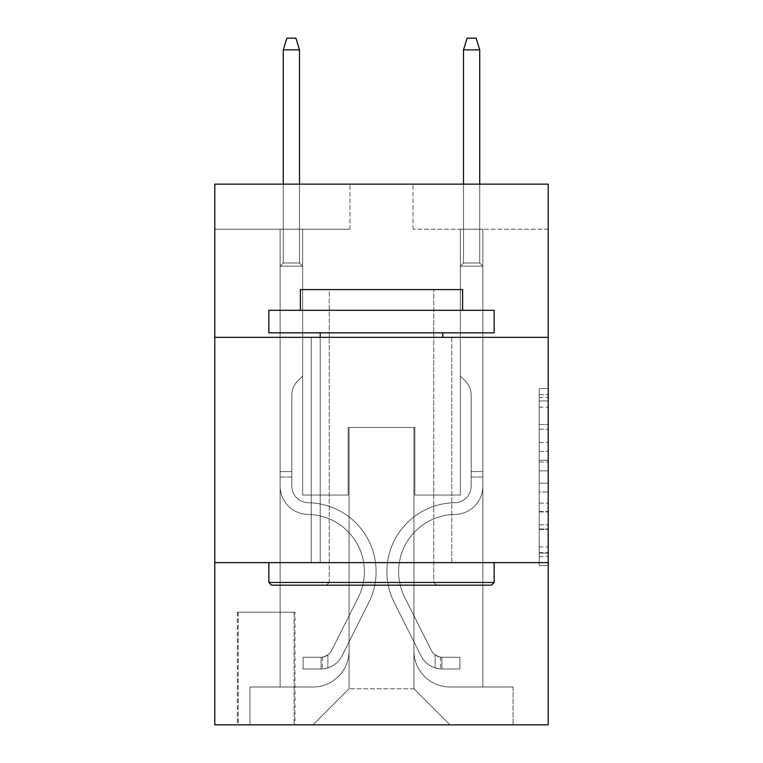 <?xml version="1.0" encoding="UTF-8"?>
<svg xmlns="http://www.w3.org/2000/svg" width="763" height="763" viewBox="0 0 763 763"><rect width="100%" height="100%" fill="white"/><g stroke="black" fill="none" stroke-linecap="round" stroke-linejoin="round"><path stroke-width="0.57" stroke-dasharray="3.81 2.86" d="M539.203 442.53L539.203 470.838L548.215 470.838L548.215 556.637L548.215 397.418L548.215 470.838L539.203 470.838L539.203 394.757L539.203 565.478L539.203 388.567L539.203 553.099L548.215 553.099L539.203 553.099L548.215 553.099L539.203 553.099L539.203 524.791L539.203 565.478L548.215 565.478L548.215 388.567L548.215 552.66L548.215 483.217L539.203 483.217L548.215 483.217L548.215 524.791L548.215 400.956L539.203 400.956L548.215 400.956L548.215 565.478L548.215 397.418L548.215 565.478L539.203 565.478L539.203 388.567L548.215 388.567L548.215 397.418L548.215 388.567L548.215 397.418L548.215 388.567L548.215 394.757L548.215 388.567L539.203 388.567L539.203 400.956L548.215 400.956L539.203 400.956L539.203 442.53L548.215 442.53M451.791 337.341L451.791 562.636L311.209 562.636L451.791 562.636L311.209 562.636L451.791 562.636L451.791 337.341L311.209 337.341L311.209 562.636L311.209 337.341L451.791 337.341M294.985 612.203L237.312 612.203L294.985 612.203L294.985 724.85L237.312 724.85L294.985 724.85M237.312 612.203L237.312 724.85M548.215 460.223L548.215 451.372L548.215 460.223L539.203 460.223L539.203 424.619L539.203 529.436L539.203 503.122L548.215 503.122L539.203 503.122L539.203 565.478L548.215 565.478L539.203 565.478L548.215 565.478L539.203 565.478L539.203 388.567L548.215 388.567L539.203 388.567L548.215 388.567L539.203 388.567L539.203 460.223L548.215 460.223M548.215 562.636L548.215 724.85L214.784 724.85L214.784 562.636L548.215 562.636L548.215 184.141L413.041 184.141L548.215 184.141L548.215 229.196L548.215 184.141L214.784 184.141L349.959 184.141L214.784 184.141L214.784 229.196L349.959 229.196L214.784 229.196L214.784 184.141L214.784 337.341L548.215 337.341L214.784 337.341L214.784 562.636L548.215 562.636L214.784 562.636M280.116 229.196L280.116 686.996L313.011 686.996A36.052 36.052 0 0 0 349.053 650.953L349.053 427.461L349.053 688.798L349.053 427.461L349.053 688.798L349.053 427.461L413.947 427.461L413.947 650.953A36.052 36.052 0 0 0 449.989 686.996L482.884 686.996L482.884 229.196L482.884 686.996L482.884 229.196L482.884 686.996L482.884 229.196L482.884 686.996L482.884 229.196L482.884 686.996L482.884 229.196L482.884 686.996L482.884 229.196L482.884 686.996L513.07 686.996L449.989 686.996L482.884 686.996L449.989 686.996L482.884 686.996L449.989 686.996L482.884 686.996L449.989 686.996L482.884 686.996L449.989 686.996L482.884 686.996L482.884 229.196L460.356 229.196L482.884 229.196L460.356 229.196L482.884 229.196L460.356 229.196L482.884 229.196L460.356 229.196L482.884 229.196L460.356 229.196L482.884 229.196L460.356 229.196L482.884 229.196L460.356 229.196L482.884 229.196L482.884 686.996L449.989 686.996A36.052 36.052 0 0 1 413.947 650.953A36.052 36.052 0 0 0 449.989 686.996A36.052 36.052 0 0 1 413.947 650.953A36.052 36.052 0 0 0 449.989 686.996A36.052 36.052 0 0 1 413.947 650.953A36.052 36.052 0 0 0 449.989 686.996A36.052 36.052 0 0 1 413.947 650.953A36.052 36.052 0 0 0 449.989 686.996A36.052 36.052 0 0 1 413.947 650.953A36.052 36.052 0 0 0 449.989 686.996A36.052 36.052 0 0 1 413.947 650.953L413.947 427.461L413.947 688.798L349.053 688.798L413.947 688.798L449.989 724.85L513.07 724.85L313.011 724.85L449.989 724.85L413.947 688.798L449.989 724.85L413.947 688.798L413.947 427.461L413.947 688.798L413.947 427.461L348.157 427.461L348.157 495.053L302.644 495.053L302.644 229.196L280.116 229.196L280.116 686.996L313.011 686.996A36.052 36.052 0 0 0 349.053 650.953L349.053 427.461L348.157 427.461L348.157 495.053L302.644 495.053L302.644 229.196L280.116 229.196L280.116 686.996L313.011 686.996L249.93 686.996L313.011 686.996L280.116 686.996L280.116 229.196L280.116 686.996L280.116 229.196L280.116 686.996L280.116 229.196L280.116 686.996L280.116 229.196L280.116 686.996L280.116 229.196L302.644 229.196L280.116 229.196L302.644 229.196L280.116 229.196L302.644 229.196L280.116 229.196L302.644 229.196L280.116 229.196L302.644 229.196L280.116 229.196L302.644 229.196L280.116 229.196L280.116 686.996L280.116 229.196M349.053 650.953L349.053 427.461L348.157 427.461L348.157 495.053L302.644 495.053L302.644 229.196L302.644 495.053L302.644 229.196L302.644 495.053L302.644 229.196L302.644 495.053L302.644 229.196L302.644 495.053L302.644 229.196L302.644 495.053L302.644 229.196L302.644 495.053L348.157 495.053L302.644 495.053L348.157 495.053L302.644 495.053L348.157 495.053L302.644 495.053L348.157 495.053L302.644 495.053L348.157 495.053L302.644 495.053L348.157 495.053L348.157 427.461L348.157 495.053L348.157 427.461L348.157 495.053L348.157 427.461L348.157 495.053L348.157 427.461L348.157 495.053L348.157 427.461L348.157 495.053L348.157 427.461L349.053 427.461L348.157 427.461L349.053 427.461L348.157 427.461L349.053 427.461L348.157 427.461L349.053 427.461L348.157 427.461L349.053 427.461L348.157 427.461L349.053 427.461L349.053 650.953A36.052 36.052 0 0 1 313.011 686.996A36.052 36.052 0 0 0 349.053 650.953A36.052 36.052 0 0 1 313.011 686.996A36.052 36.052 0 0 0 349.053 650.953A36.052 36.052 0 0 1 313.011 686.996A36.052 36.052 0 0 0 349.053 650.953A36.052 36.052 0 0 1 313.011 686.996A36.052 36.052 0 0 0 349.053 650.953A36.052 36.052 0 0 1 313.011 686.996A36.052 36.052 0 0 0 349.053 650.953M548.215 229.196L413.041 229.196L548.215 229.196M238.209 724.85L294.089 724.85L238.209 724.85L238.209 612.203L294.089 612.203L294.089 724.85L294.089 612.203L238.209 612.203L238.209 724.85M249.93 724.85L313.011 724.85L349.053 688.798L313.011 724.85L349.053 688.798L313.011 724.85L249.93 724.85L249.93 686.996L249.93 724.85M414.843 427.461L413.947 427.461L414.843 427.461L413.947 427.461L414.843 427.461L413.947 427.461L414.843 427.461L413.947 427.461L414.843 427.461L413.947 427.461L414.843 427.461L413.947 427.461L414.843 427.461L413.947 427.461L414.843 427.461L414.843 495.053L414.843 427.461M413.041 229.196L413.041 184.141L413.041 229.196M349.959 229.196L349.959 184.141L349.959 229.196M513.07 686.996L513.07 724.85L513.07 686.996M460.356 229.196L460.356 495.053L414.843 495.053L460.356 495.053L414.843 495.053L460.356 495.053L414.843 495.053L460.356 495.053L414.843 495.053L460.356 495.053L414.843 495.053L460.356 495.053L414.843 495.053L460.356 495.053L414.843 495.053L460.356 495.053L460.356 229.196M548.215 337.341L214.784 337.341M539.203 470.838L548.215 470.838L539.203 470.838M539.203 394.757L539.203 388.567L539.203 394.757L548.215 394.757L539.203 394.757M539.203 528.997L539.203 492.059L539.203 528.997L548.215 528.997L539.203 528.997M539.203 492.059L539.203 483.217L548.215 483.217L539.203 483.217L539.203 492.059L548.215 492.059L539.203 492.059M539.203 424.619L539.203 400.956L539.203 424.619L548.215 424.619L539.203 424.619M539.203 388.567L548.215 388.567L539.203 388.567L539.203 397.418L539.203 388.567L548.215 388.567M539.203 565.478L548.215 565.478L539.203 565.478L539.203 556.637L539.203 565.478M291.828 471.62L291.828 477.028L280.116 477.028L280.116 471.62L280.116 486.06L280.116 266.153L302.644 266.153L280.116 266.153L283.273 262.997L299.497 262.997L283.273 262.997L280.116 266.153L302.644 266.153L302.644 376.092L297.57 381.176A19.58 19.58 -7.1 0 0 291.828 395.015A19.58 19.58 172.9 0 1 297.57 381.176L302.644 376.092L302.644 266.153L280.116 266.153L283.273 262.997L299.497 262.997L302.644 266.153L280.116 266.153L302.644 266.153L299.497 262.997L283.273 262.997L280.116 266.153L283.273 262.997L299.497 262.997L302.644 266.153L280.116 266.153L302.644 266.153L302.644 376.092L297.57 381.176A19.58 19.58 -34.2 0 0 291.828 395.015A19.58 19.58 145.8 0 1 297.57 381.176L302.644 376.092L302.644 266.153L280.116 266.153L283.273 262.997L280.116 266.153L302.644 266.153L280.116 266.153L283.273 262.997L299.497 262.997L283.273 262.997L280.116 266.153L302.644 266.153L299.497 262.997L302.644 266.153L280.116 266.153L283.273 262.997L299.497 262.997L283.273 262.997L280.116 266.153L302.644 266.153L302.644 376.092L297.57 381.176A19.58 19.58 -34.2 0 0 291.828 395.015A19.58 19.58 145.8 0 1 297.57 381.176L302.644 376.092L302.644 266.153L280.116 266.153L283.273 262.997L299.497 262.997L302.644 266.153L280.116 266.153L280.116 486.06A28.384 28.384 -7.1 0 0 308.052 514.443A28.384 28.384 172.9 0 1 280.116 486.06L280.116 266.153L280.116 486.06A28.384 28.384 -34.2 0 0 308.052 514.443A28.384 28.384 172.9 0 1 280.116 486.06L280.116 266.153L280.116 486.06A28.384 28.384 -34.2 0 0 308.052 514.443A28.384 28.384 172.9 0 1 280.116 486.06L280.116 266.153L302.644 266.153L299.497 262.997L283.273 262.997L280.116 266.153L302.644 266.153L302.644 376.092L297.57 381.176A19.58 19.58 -34.2 0 0 291.828 395.015A19.58 19.58 145.8 0 1 297.57 381.176L302.644 376.092L302.644 266.153L280.116 266.153L280.116 486.06A28.384 28.384 -34.2 0 0 308.052 514.443A57.225 57.225 172.9 0 1 358.286 597.362A57.225 57.225 -7.1 0 0 308.052 514.443A28.384 28.384 145.8 0 1 280.116 486.06L280.116 266.153L302.644 266.153L299.497 262.997L302.644 266.153L302.644 376.092L297.57 381.176A19.58 19.58 -34.2 0 0 291.828 395.015A19.58 19.58 145.8 0 1 297.57 381.176L302.644 376.092L302.644 266.153L280.116 266.153L280.116 486.06A28.384 28.384 -34.2 0 0 308.052 514.443A28.384 28.384 145.8 0 1 280.116 486.06L280.116 266.153L302.644 266.153L299.497 262.997L283.273 262.997L299.497 262.997L302.644 266.153L280.116 266.153L302.644 266.153L302.644 376.092L297.57 381.176A19.58 19.58 -34.2 0 0 291.828 395.015A19.58 19.58 145.8 0 1 297.57 381.176L302.644 376.092L302.644 266.153L280.116 266.153L280.116 486.06A28.384 28.384 -34.2 0 0 308.052 514.443A28.384 28.384 145.8 0 1 280.116 486.06L280.116 266.153L302.644 266.153L299.497 262.997L283.273 262.997L280.116 266.153L302.644 266.153L302.644 376.092L297.57 381.176A19.58 19.58 -34.2 0 0 291.828 395.015A19.58 19.58 145.8 0 1 297.57 381.176L302.644 376.092L302.644 266.153L280.116 266.153L280.116 486.06L280.116 477.028L291.828 477.028L291.828 471.62L280.116 471.62L291.828 471.62L291.828 486.06L291.828 395.015L291.828 486.06A16.672 16.672 -7.1 0 0 308.242 502.731A16.672 16.672 172.9 0 1 291.828 486.06L291.828 395.015L291.828 486.06L291.828 471.62L280.116 471.62L291.828 471.62L291.828 486.06A16.672 16.672 -34.2 0 0 308.242 502.731A16.672 16.672 172.9 0 1 291.828 486.06L291.828 395.015L291.828 486.06A16.672 16.672 -34.2 0 0 308.242 502.731A16.672 16.672 172.9 0 1 291.828 486.06L291.828 395.015L291.828 486.06L291.828 471.62L280.116 471.62L291.828 471.62L291.828 486.06A16.672 16.672 -34.2 0 0 308.242 502.731A68.937 68.937 172.9 0 1 368.748 602.627A68.937 68.937 -7.1 0 0 308.242 502.731A16.672 16.672 145.8 0 1 291.828 486.06L291.828 395.015L291.828 486.06A16.672 16.672 -34.2 0 0 308.242 502.731A16.672 16.672 145.8 0 1 291.828 486.06L291.828 395.015L291.828 486.06L291.828 471.62L280.116 471.62M321.118 668.97A23.882 23.882 -7.1 0 0 342.005 655.818L368.748 602.627A68.937 68.937 -7.1 0 0 308.242 502.731A16.672 16.672 145.8 0 1 291.828 486.06A16.672 16.672 -34.2 0 0 308.242 502.731A68.937 68.937 145.8 0 1 368.748 602.627A68.937 68.937 -7.1 0 0 308.242 502.731A16.672 16.672 145.8 0 1 291.828 486.06L291.828 395.015L291.828 486.06A16.672 16.672 -34.2 0 0 308.242 502.731A16.672 16.672 145.8 0 1 291.828 486.06A16.672 16.672 145.8 0 0 308.242 502.731A68.937 68.937 145.8 0 1 368.748 602.627L342.005 655.818L368.748 602.627A68.937 68.937 -34.2 0 0 308.242 502.731A16.672 16.672 145.8 0 1 291.828 486.06A16.672 16.672 145.8 0 0 308.242 502.731A16.672 16.672 145.8 0 1 291.828 486.06A16.672 16.672 145.8 0 0 308.242 502.731A68.937 68.937 145.8 0 1 368.748 602.627A68.937 68.937 -34.2 0 0 308.242 502.731A16.672 16.672 145.8 0 1 291.828 486.06A16.672 16.672 145.8 0 0 308.242 502.731A68.937 68.937 145.8 0 1 368.748 602.627A68.937 68.937 -34.2 0 0 308.242 502.731A16.672 16.672 145.8 0 1 291.828 486.06A16.672 16.672 145.8 0 0 308.242 502.731A16.672 16.672 145.8 0 1 291.828 486.06A16.672 16.672 145.8 0 0 308.242 502.731A68.937 68.937 145.8 0 1 368.748 602.627L342.005 655.818L368.748 602.627A68.937 68.937 -34.2 0 0 308.242 502.731A16.672 16.672 145.8 0 1 291.828 486.06A16.672 16.672 145.8 0 0 308.242 502.731A68.937 68.937 145.8 0 1 368.748 602.627A68.937 68.937 -34.2 0 0 308.242 502.731A68.937 68.937 -34.2 0 1 368.748 602.627L342.005 655.818A23.882 23.882 172.9 0 1 327.88 667.863A23.882 23.882 -7.1 0 0 342.005 655.818L368.748 602.627A68.937 68.937 -34.2 0 0 308.242 502.731A68.937 68.937 -34.2 0 1 368.748 602.627A68.937 68.937 -34.2 0 0 308.242 502.731A68.937 68.937 -34.2 0 1 368.748 602.627L342.005 655.818L368.748 602.627A68.937 68.937 -34.2 0 0 308.242 502.731A68.937 68.937 -34.2 0 1 368.748 602.627L342.005 655.818L368.748 602.627A68.937 68.937 -34.2 0 0 308.242 502.731A68.937 68.937 -34.2 0 1 368.748 602.627A68.937 68.937 -34.2 0 0 308.242 502.731A68.937 68.937 -34.2 0 1 368.748 602.627L342.005 655.818A23.882 23.882 145.8 0 1 327.88 667.863C320.937 669.342 320.937 669.342 327.88 667.863C320.937 669.342 320.937 669.342 327.88 667.863A23.882 23.882 -34.2 0 0 342.005 655.818L368.748 602.627A68.937 68.937 -34.2 0 0 308.242 502.731A68.937 68.937 -34.2 0 1 368.748 602.627L342.005 655.818A23.882 23.882 145.8 0 1 327.88 667.863C320.937 669.342 320.937 669.342 327.88 667.863C320.937 669.342 320.937 669.342 327.88 667.863A23.882 23.882 -34.2 0 0 342.005 655.818L368.748 602.627L342.005 655.818A23.882 23.882 145.8 0 1 327.88 667.863C320.937 669.342 320.937 669.342 327.88 667.863C320.937 669.342 320.937 669.342 327.88 667.863A23.882 23.882 -34.2 0 0 342.005 655.818L368.748 602.627L342.005 655.818A23.882 23.882 145.8 0 1 327.88 667.863C320.937 669.342 320.937 669.342 327.88 667.863C320.937 669.342 320.937 669.342 327.88 667.863A23.882 23.882 -34.2 0 0 342.005 655.818L368.748 602.627L342.005 655.818A23.882 23.882 145.8 0 1 327.88 667.863C320.937 669.342 320.937 669.342 327.88 667.863C320.937 669.342 320.937 669.342 327.88 667.863A23.882 23.882 -34.2 0 0 342.005 655.818L368.748 602.627L342.005 655.818A23.882 23.882 145.8 0 1 327.88 667.863C320.937 669.342 320.937 669.342 327.88 667.863C320.937 669.342 320.937 669.342 327.88 667.863A23.882 23.882 -34.2 0 0 342.005 655.818A23.882 23.882 -7.1 0 1 321.118 668.97L321.118 657.258A12.17 12.17 -7.1 0 0 331.543 650.562L358.286 597.362A57.225 57.225 -7.1 0 0 308.052 514.443A57.225 57.225 145.8 0 1 358.286 597.362A57.225 57.225 -7.1 0 0 308.052 514.443A28.384 28.384 145.8 0 1 280.116 486.06A28.384 28.384 -34.2 0 0 308.052 514.443A28.384 28.384 145.8 0 1 280.116 486.06A28.384 28.384 145.8 0 0 308.052 514.443A57.225 57.225 145.8 0 1 358.286 597.362L331.543 650.562L358.286 597.362A57.225 57.225 -34.2 0 0 308.052 514.443A28.384 28.384 145.8 0 1 280.116 486.06A28.384 28.384 145.8 0 0 308.052 514.443A28.384 28.384 145.8 0 1 280.116 486.06A28.384 28.384 145.8 0 0 308.052 514.443A57.225 57.225 145.8 0 1 358.286 597.362A57.225 57.225 -34.2 0 0 308.052 514.443A28.384 28.384 145.8 0 1 280.116 486.06A28.384 28.384 145.8 0 0 308.052 514.443A57.225 57.225 145.8 0 1 358.286 597.362A57.225 57.225 -34.2 0 0 308.052 514.443A28.384 28.384 145.8 0 1 280.116 486.06A28.384 28.384 145.8 0 0 308.052 514.443A28.384 28.384 145.8 0 1 280.116 486.06A28.384 28.384 145.8 0 0 308.052 514.443A57.225 57.225 145.8 0 1 358.286 597.362L331.543 650.562L358.286 597.362A57.225 57.225 -34.2 0 0 308.052 514.443A28.384 28.384 145.8 0 1 280.116 486.06A28.384 28.384 145.8 0 0 308.052 514.443A57.225 57.225 145.8 0 1 358.286 597.362A57.225 57.225 -34.2 0 0 308.052 514.443A57.225 57.225 -34.2 0 1 358.286 597.362L331.543 650.562A12.17 12.17 172.9 0 1 327.88 654.892C321.051 658.03 321.051 658.03 327.88 654.892C321.051 658.03 321.051 658.03 327.88 654.892A12.17 12.17 -7.1 0 0 331.543 650.562L358.286 597.362A57.225 57.225 -34.2 0 0 308.052 514.443A57.225 57.225 -34.2 0 1 358.286 597.362A57.225 57.225 -34.2 0 0 308.052 514.443A57.225 57.225 -34.2 0 1 358.286 597.362L331.543 650.562L358.286 597.362A57.225 57.225 -34.2 0 0 308.052 514.443A57.225 57.225 -34.2 0 1 358.286 597.362L331.543 650.562L358.286 597.362A57.225 57.225 -34.2 0 0 308.052 514.443A57.225 57.225 -34.2 0 1 358.286 597.362A57.225 57.225 -34.2 0 0 308.052 514.443A57.225 57.225 -34.2 0 1 358.286 597.362L331.543 650.562A12.17 12.17 145.8 0 1 327.88 654.892C321.051 658.03 321.051 658.03 327.88 654.892C321.051 658.03 321.051 658.03 327.88 654.892A12.17 12.17 -34.2 0 0 331.543 650.562L358.286 597.362A57.225 57.225 -34.2 0 0 308.052 514.443A57.225 57.225 -34.2 0 1 358.286 597.362L331.543 650.562A12.17 12.17 145.8 0 1 327.88 654.892C321.051 658.03 321.051 658.03 327.88 654.892C321.051 658.03 321.051 658.03 327.88 654.892A12.17 12.17 -34.2 0 0 331.543 650.562L358.286 597.362L331.543 650.562A12.17 12.17 145.8 0 1 327.88 654.892C321.051 658.03 321.051 658.03 327.88 654.892C321.051 658.03 321.051 658.03 327.88 654.892A12.17 12.17 -34.2 0 0 331.543 650.562L358.286 597.362L331.543 650.562A12.17 12.17 145.8 0 1 327.88 654.892C321.051 658.03 321.051 658.03 327.88 654.892C321.051 658.03 321.051 658.03 327.88 654.892A12.17 12.17 -34.2 0 0 331.543 650.562L358.286 597.362L331.543 650.562A12.17 12.17 145.8 0 1 327.88 654.892C321.051 658.03 321.051 658.03 327.88 654.892C321.051 658.03 321.051 658.03 327.88 654.892A12.17 12.17 -34.2 0 0 331.543 650.562L358.286 597.362L331.543 650.562A12.17 12.17 145.8 0 1 327.88 654.892C321.051 658.03 321.051 658.03 327.88 654.892C321.051 658.03 321.051 658.03 327.88 654.892A12.17 12.17 -34.2 0 0 331.543 650.562A12.17 12.17 -7.1 0 1 321.118 657.258L321.118 668.97L303.102 668.979L321.118 668.97A23.882 23.882 -34.2 0 0 342.005 655.818A23.882 23.882 -34.2 0 1 321.118 668.97L321.118 657.258L303.102 657.258L321.118 657.258A12.17 12.17 -34.2 0 0 331.543 650.562A12.17 12.17 -34.2 0 1 321.118 657.258L321.118 668.97L303.102 668.979L303.102 657.258L303.102 668.979L321.118 668.97A23.882 23.882 -34.2 0 0 342.005 655.818A23.882 23.882 -34.2 0 1 321.118 668.97L321.118 657.258L303.102 657.258L321.118 657.258A12.17 12.17 -34.2 0 0 331.543 650.562A12.17 12.17 -34.2 0 1 321.118 657.258L321.118 668.97L303.102 668.979L303.102 657.258L303.102 668.979L321.118 668.97A23.882 23.882 -34.2 0 0 342.005 655.818A23.882 23.882 -34.2 0 1 321.118 668.97L321.118 657.258L303.102 657.258L321.118 657.258A12.17 12.17 -34.2 0 0 331.543 650.562A12.17 12.17 -34.2 0 1 321.118 657.258L321.118 668.97L303.102 668.979L303.102 657.258L303.102 668.979L321.118 668.97A23.882 23.882 -34.2 0 0 342.005 655.818A23.882 23.882 -34.2 0 1 321.118 668.97L321.118 657.258L303.102 657.258L321.118 657.258A12.17 12.17 -34.2 0 0 331.543 650.562A12.17 12.17 -34.2 0 1 321.118 657.258L321.118 668.97L303.102 668.979L303.102 657.258L303.102 668.979L321.118 668.97A23.882 23.882 -34.2 0 0 342.005 655.818A23.882 23.882 -34.2 0 1 321.118 668.97L321.118 657.258L303.102 657.258L321.118 657.258A12.17 12.17 -34.2 0 0 331.543 650.562A12.17 12.17 -34.2 0 1 321.118 657.258L321.118 668.97L303.102 668.979L303.102 657.258L303.102 668.979L321.118 668.97A23.882 23.882 -34.2 0 0 342.005 655.818A23.882 23.882 -34.2 0 1 321.118 668.97L321.118 657.258L303.102 657.258L321.118 657.258A12.17 12.17 -34.2 0 0 331.543 650.562A12.17 12.17 -34.2 0 1 321.118 657.258L321.118 668.97L303.102 668.979L303.102 657.258L303.102 668.979L321.118 668.97M283.273 49.862L299.497 49.862L295.891 38.15L299.497 49.862L295.891 38.15L286.878 38.15L283.273 49.862L283.273 262.997L283.273 49.862L299.497 49.862L299.497 262.997L302.644 266.153L299.497 262.997L299.497 49.862L283.273 49.862L286.878 38.15L295.891 38.15L286.878 38.15L283.273 49.862L283.273 262.997L283.273 49.862L299.497 49.862L295.891 38.15L299.497 49.862L299.497 262.997L299.497 49.862L283.273 49.862L286.878 38.15L295.891 38.15L286.878 38.15L283.273 49.862L283.273 262.997L283.273 49.862L299.497 49.862L295.891 38.15L299.497 49.862L299.497 262.997L299.497 49.862L283.273 49.862L286.878 38.15L295.891 38.15L286.878 38.15L283.273 49.862L283.273 262.997L283.273 49.862L299.497 49.862L295.891 38.15L299.497 49.862L299.497 262.997L299.497 49.862L283.273 49.862L286.878 38.15L295.891 38.15L286.878 38.15L283.273 49.862L283.273 262.997L283.273 49.862L299.497 49.862L295.891 38.15L299.497 49.862L299.497 262.997L299.497 49.862L283.273 49.862L286.878 38.15L295.891 38.15L286.878 38.15L283.273 49.862L283.273 262.997L283.273 49.862L299.497 49.862L295.891 38.15L299.497 49.862L299.497 262.997L299.497 49.862L283.273 49.862L286.878 38.15L295.891 38.15L286.878 38.15L283.273 49.862L283.273 184.141M471.172 471.62L471.172 477.028L482.884 477.028L482.884 471.62L482.884 486.06L482.884 266.153L460.356 266.153L482.884 266.153L479.727 262.997L463.503 262.997L479.727 262.997L482.884 266.153L460.356 266.153L460.356 376.092L465.43 381.176A19.58 19.58 7.1 0 1 471.172 395.015A19.58 19.58 -172.9 0 0 465.43 381.176L460.356 376.092L460.356 266.153L482.884 266.153L479.727 262.997L463.503 262.997L460.356 266.153L482.884 266.153L460.356 266.153L463.503 262.997L479.727 262.997L482.884 266.153L479.727 262.997L463.503 262.997L460.356 266.153L482.884 266.153L460.356 266.153L460.356 376.092L465.43 381.176A19.58 19.58 34.2 0 1 471.172 395.015A19.58 19.58 -145.8 0 0 465.43 381.176L460.356 376.092L460.356 266.153L482.884 266.153L479.727 262.997L482.884 266.153L460.356 266.153L482.884 266.153L479.727 262.997L463.503 262.997L479.727 262.997L482.884 266.153L460.356 266.153L463.503 262.997L460.356 266.153L482.884 266.153L479.727 262.997L463.503 262.997L479.727 262.997L482.884 266.153L460.356 266.153L460.356 376.092L465.43 381.176A19.58 19.58 34.2 0 1 471.172 395.015A19.58 19.58 -145.8 0 0 465.43 381.176L460.356 376.092L460.356 266.153L482.884 266.153L479.727 262.997L463.503 262.997L460.356 266.153L482.884 266.153L482.884 486.06A28.384 28.384 7.1 0 1 454.948 514.443A28.384 28.384 -172.9 0 0 482.884 486.06L482.884 266.153L482.884 486.06A28.384 28.384 34.2 0 1 454.948 514.443A28.384 28.384 -172.9 0 0 482.884 486.06L482.884 266.153L482.884 486.06A28.384 28.384 34.2 0 1 454.948 514.443A28.384 28.384 -172.9 0 0 482.884 486.06L482.884 266.153L460.356 266.153L463.503 262.997L479.727 262.997L482.884 266.153L460.356 266.153L460.356 376.092L465.43 381.176A19.58 19.58 34.2 0 1 471.172 395.015A19.58 19.58 -145.8 0 0 465.43 381.176L460.356 376.092L460.356 266.153L482.884 266.153L482.884 486.06A28.384 28.384 34.2 0 1 454.948 514.443A57.225 57.225 -172.9 0 0 404.714 597.362A57.225 57.225 7.1 0 1 454.948 514.443A28.384 28.384 -145.8 0 0 482.884 486.06L482.884 266.153L460.356 266.153L463.503 262.997L460.356 266.153L460.356 376.092L465.43 381.176A19.58 19.58 34.2 0 1 471.172 395.015A19.58 19.58 -145.8 0 0 465.43 381.176L460.356 376.092L460.356 266.153L482.884 266.153L482.884 486.06A28.384 28.384 34.2 0 1 454.948 514.443A28.384 28.384 -145.8 0 0 482.884 486.06L482.884 266.153L460.356 266.153L463.503 262.997L479.727 262.997L463.503 262.997L460.356 266.153L482.884 266.153L460.356 266.153L460.356 376.092L465.43 381.176A19.58 19.58 34.2 0 1 471.172 395.015A19.58 19.58 -145.8 0 0 465.43 381.176L460.356 376.092L460.356 266.153L482.884 266.153L482.884 486.06A28.384 28.384 34.2 0 1 454.948 514.443A28.384 28.384 -145.8 0 0 482.884 486.06L482.884 266.153L460.356 266.153L463.503 262.997L479.727 262.997L482.884 266.153L460.356 266.153L460.356 376.092L465.43 381.176A19.58 19.58 34.2 0 1 471.172 395.015A19.58 19.58 -145.8 0 0 465.43 381.176L460.356 376.092L460.356 266.153L482.884 266.153L482.884 486.06L482.884 477.028L471.172 477.028L471.172 471.62L482.884 471.62L471.172 471.62L471.172 486.06L471.172 395.015L471.172 486.06A16.672 16.672 7.1 0 1 454.758 502.731A16.672 16.672 -172.9 0 0 471.172 486.06L471.172 395.015L471.172 486.06L471.172 471.62L482.884 471.62L471.172 471.62L471.172 486.06A16.672 16.672 34.2 0 1 454.758 502.731A16.672 16.672 -172.9 0 0 471.172 486.06L471.172 395.015L471.172 486.06A16.672 16.672 34.2 0 1 454.758 502.731A16.672 16.672 -172.9 0 0 471.172 486.06L471.172 395.015L471.172 486.06L471.172 471.62L482.884 471.62L471.172 471.62L471.172 486.06A16.672 16.672 34.2 0 1 454.758 502.731A68.937 68.937 -172.9 0 0 394.252 602.627A68.937 68.937 7.1 0 1 454.758 502.731A16.672 16.672 -145.8 0 0 471.172 486.06L471.172 395.015L471.172 486.06A16.672 16.672 34.2 0 1 454.758 502.731A16.672 16.672 -145.8 0 0 471.172 486.06L471.172 395.015L471.172 486.06L471.172 471.62L482.884 471.62M441.882 668.97A23.882 23.882 7.1 0 1 420.995 655.818L394.252 602.627A68.937 68.937 7.1 0 1 454.758 502.731A16.672 16.672 -145.8 0 0 471.172 486.06A16.672 16.672 34.2 0 1 454.758 502.731A68.937 68.937 -145.8 0 0 394.252 602.627A68.937 68.937 7.1 0 1 454.758 502.731A16.672 16.672 -145.8 0 0 471.172 486.06L471.172 395.015L471.172 486.06A16.672 16.672 34.2 0 1 454.758 502.731A16.672 16.672 -145.8 0 0 471.172 486.06A16.672 16.672 -145.8 0 1 454.758 502.731A68.937 68.937 -145.8 0 0 394.252 602.627L420.995 655.818L394.252 602.627A68.937 68.937 34.2 0 1 454.758 502.731A16.672 16.672 -145.8 0 0 471.172 486.06A16.672 16.672 -145.8 0 1 454.758 502.731A16.672 16.672 -145.8 0 0 471.172 486.06A16.672 16.672 -145.8 0 1 454.758 502.731A68.937 68.937 -145.8 0 0 394.252 602.627A68.937 68.937 34.2 0 1 454.758 502.731A16.672 16.672 -145.8 0 0 471.172 486.06A16.672 16.672 -145.8 0 1 454.758 502.731A68.937 68.937 -145.8 0 0 394.252 602.627A68.937 68.937 34.2 0 1 454.758 502.731A16.672 16.672 -145.8 0 0 471.172 486.06A16.672 16.672 -145.8 0 1 454.758 502.731A16.672 16.672 -145.8 0 0 471.172 486.06A16.672 16.672 -145.8 0 1 454.758 502.731A68.937 68.937 -145.8 0 0 394.252 602.627L420.995 655.818L394.252 602.627A68.937 68.937 34.2 0 1 454.758 502.731A16.672 16.672 -145.8 0 0 471.172 486.06A16.672 16.672 -145.8 0 1 454.758 502.731A68.937 68.937 -145.8 0 0 394.252 602.627A68.937 68.937 34.2 0 1 454.758 502.731A68.937 68.937 34.2 0 0 394.252 602.627L420.995 655.818A23.882 23.882 -172.9 0 0 435.12 667.863A23.882 23.882 7.1 0 1 420.995 655.818L394.252 602.627A68.937 68.937 34.2 0 1 454.758 502.731A68.937 68.937 34.2 0 0 394.252 602.627A68.937 68.937 34.2 0 1 454.758 502.731A68.937 68.937 34.2 0 0 394.252 602.627L420.995 655.818L394.252 602.627A68.937 68.937 34.2 0 1 454.758 502.731A68.937 68.937 34.2 0 0 394.252 602.627L420.995 655.818L394.252 602.627A68.937 68.937 34.2 0 1 454.758 502.731A68.937 68.937 34.2 0 0 394.252 602.627A68.937 68.937 34.2 0 1 454.758 502.731A68.937 68.937 34.2 0 0 394.252 602.627L420.995 655.818A23.882 23.882 -145.8 0 0 435.12 667.863C442.063 669.342 442.063 669.342 435.12 667.863C442.063 669.342 442.063 669.342 435.12 667.863A23.882 23.882 34.2 0 1 420.995 655.818L394.252 602.627A68.937 68.937 34.2 0 1 454.758 502.731A68.937 68.937 34.2 0 0 394.252 602.627L420.995 655.818A23.882 23.882 -145.8 0 0 435.12 667.863C442.063 669.342 442.063 669.342 435.12 667.863C442.063 669.342 442.063 669.342 435.12 667.863A23.882 23.882 34.2 0 1 420.995 655.818L394.252 602.627L420.995 655.818A23.882 23.882 -145.8 0 0 435.12 667.863C442.063 669.342 442.063 669.342 435.12 667.863C442.063 669.342 442.063 669.342 435.12 667.863A23.882 23.882 34.2 0 1 420.995 655.818L394.252 602.627L420.995 655.818A23.882 23.882 -145.8 0 0 435.12 667.863C442.063 669.342 442.063 669.342 435.12 667.863C442.063 669.342 442.063 669.342 435.12 667.863A23.882 23.882 34.2 0 1 420.995 655.818L394.252 602.627L420.995 655.818A23.882 23.882 -145.8 0 0 435.12 667.863C442.063 669.342 442.063 669.342 435.12 667.863C442.063 669.342 442.063 669.342 435.12 667.863A23.882 23.882 34.2 0 1 420.995 655.818L394.252 602.627L420.995 655.818A23.882 23.882 -145.8 0 0 435.12 667.863C442.063 669.342 442.063 669.342 435.12 667.863C442.063 669.342 442.063 669.342 435.12 667.863A23.882 23.882 34.2 0 1 420.995 655.818A23.882 23.882 7.1 0 0 441.882 668.97L441.882 657.258A12.17 12.17 7.1 0 1 431.457 650.562L404.714 597.362A57.225 57.225 7.1 0 1 454.948 514.443A57.225 57.225 -145.8 0 0 404.714 597.362A57.225 57.225 7.1 0 1 454.948 514.443A28.384 28.384 -145.8 0 0 482.884 486.06A28.384 28.384 34.2 0 1 454.948 514.443A28.384 28.384 -145.8 0 0 482.884 486.06A28.384 28.384 -145.8 0 1 454.948 514.443A57.225 57.225 -145.8 0 0 404.714 597.362L431.457 650.562L404.714 597.362A57.225 57.225 34.2 0 1 454.948 514.443A28.384 28.384 -145.8 0 0 482.884 486.06A28.384 28.384 -145.8 0 1 454.948 514.443A28.384 28.384 -145.8 0 0 482.884 486.06A28.384 28.384 -145.8 0 1 454.948 514.443A57.225 57.225 -145.8 0 0 404.714 597.362A57.225 57.225 34.2 0 1 454.948 514.443A28.384 28.384 -145.8 0 0 482.884 486.06A28.384 28.384 -145.8 0 1 454.948 514.443A57.225 57.225 -145.8 0 0 404.714 597.362A57.225 57.225 34.2 0 1 454.948 514.443A28.384 28.384 -145.8 0 0 482.884 486.06A28.384 28.384 -145.8 0 1 454.948 514.443A28.384 28.384 -145.8 0 0 482.884 486.06A28.384 28.384 -145.8 0 1 454.948 514.443A57.225 57.225 -145.8 0 0 404.714 597.362L431.457 650.562L404.714 597.362A57.225 57.225 34.2 0 1 454.948 514.443A28.384 28.384 -145.8 0 0 482.884 486.06A28.384 28.384 -145.8 0 1 454.948 514.443A57.225 57.225 -145.8 0 0 404.714 597.362A57.225 57.225 34.2 0 1 454.948 514.443A57.225 57.225 34.2 0 0 404.714 597.362L431.457 650.562A12.17 12.17 -172.9 0 0 435.12 654.892C441.949 658.03 441.949 658.03 435.12 654.892C441.949 658.03 441.949 658.03 435.12 654.892A12.17 12.17 7.1 0 1 431.457 650.562L404.714 597.362A57.225 57.225 34.2 0 1 454.948 514.443A57.225 57.225 34.2 0 0 404.714 597.362A57.225 57.225 34.2 0 1 454.948 514.443A57.225 57.225 34.2 0 0 404.714 597.362L431.457 650.562L404.714 597.362A57.225 57.225 34.2 0 1 454.948 514.443A57.225 57.225 34.2 0 0 404.714 597.362L431.457 650.562L404.714 597.362A57.225 57.225 34.2 0 1 454.948 514.443A57.225 57.225 34.2 0 0 404.714 597.362A57.225 57.225 34.2 0 1 454.948 514.443A57.225 57.225 34.2 0 0 404.714 597.362L431.457 650.562A12.17 12.17 -145.8 0 0 435.12 654.892C441.949 658.03 441.949 658.03 435.12 654.892C441.949 658.03 441.949 658.03 435.12 654.892A12.17 12.17 34.2 0 1 431.457 650.562L404.714 597.362A57.225 57.225 34.2 0 1 454.948 514.443A57.225 57.225 34.2 0 0 404.714 597.362L431.457 650.562A12.17 12.17 -145.8 0 0 435.12 654.892C441.949 658.03 441.949 658.03 435.12 654.892C441.949 658.03 441.949 658.03 435.12 654.892A12.17 12.17 34.2 0 1 431.457 650.562L404.714 597.362L431.457 650.562A12.17 12.17 -145.8 0 0 435.12 654.892C441.949 658.03 441.949 658.03 435.12 654.892C441.949 658.03 441.949 658.03 435.12 654.892A12.17 12.17 34.2 0 1 431.457 650.562L404.714 597.362L431.457 650.562A12.17 12.17 -145.8 0 0 435.12 654.892C441.949 658.03 441.949 658.03 435.12 654.892C441.949 658.03 441.949 658.03 435.12 654.892A12.17 12.17 34.2 0 1 431.457 650.562L404.714 597.362L431.457 650.562A12.17 12.17 -145.8 0 0 435.12 654.892C441.949 658.03 441.949 658.03 435.12 654.892C441.949 658.03 441.949 658.03 435.12 654.892A12.17 12.17 34.2 0 1 431.457 650.562L404.714 597.362L431.457 650.562A12.17 12.17 -145.8 0 0 435.12 654.892C441.949 658.03 441.949 658.03 435.12 654.892C441.949 658.03 441.949 658.03 435.12 654.892A12.17 12.17 34.2 0 1 431.457 650.562A12.17 12.17 7.1 0 0 441.882 657.258L441.882 668.97L459.898 668.979L441.882 668.97A23.882 23.882 34.2 0 1 420.995 655.818A23.882 23.882 34.2 0 0 441.882 668.97L441.882 657.258L459.898 657.258L441.882 657.258A12.17 12.17 34.2 0 1 431.457 650.562A12.17 12.17 34.2 0 0 441.882 657.258L441.882 668.97L459.898 668.979L459.898 657.258L459.898 668.979L441.882 668.97A23.882 23.882 34.2 0 1 420.995 655.818A23.882 23.882 34.2 0 0 441.882 668.97L441.882 657.258L459.898 657.258L441.882 657.258A12.17 12.17 34.2 0 1 431.457 650.562A12.17 12.17 34.2 0 0 441.882 657.258L441.882 668.97L459.898 668.979L459.898 657.258L459.898 668.979L441.882 668.97A23.882 23.882 34.2 0 1 420.995 655.818A23.882 23.882 34.2 0 0 441.882 668.97L441.882 657.258L459.898 657.258L441.882 657.258A12.17 12.17 34.2 0 1 431.457 650.562A12.17 12.17 34.2 0 0 441.882 657.258L441.882 668.97L459.898 668.979L459.898 657.258L459.898 668.979L441.882 668.97A23.882 23.882 34.2 0 1 420.995 655.818A23.882 23.882 34.2 0 0 441.882 668.97L441.882 657.258L459.898 657.258L441.882 657.258A12.17 12.17 34.2 0 1 431.457 650.562A12.17 12.17 34.2 0 0 441.882 657.258L441.882 668.97L459.898 668.979L459.898 657.258L459.898 668.979L441.882 668.97A23.882 23.882 34.2 0 1 420.995 655.818A23.882 23.882 34.2 0 0 441.882 668.97L441.882 657.258L459.898 657.258L441.882 657.258A12.17 12.17 34.2 0 1 431.457 650.562A12.17 12.17 34.2 0 0 441.882 657.258L441.882 668.97L459.898 668.979L459.898 657.258L459.898 668.979L441.882 668.97A23.882 23.882 34.2 0 1 420.995 655.818A23.882 23.882 34.2 0 0 441.882 668.97L441.882 657.258L459.898 657.258L441.882 657.258A12.17 12.17 34.2 0 1 431.457 650.562A12.17 12.17 34.2 0 0 441.882 657.258L441.882 668.97L459.898 668.979L459.898 657.258L459.898 668.979L441.882 668.97M463.503 184.141L463.503 49.862L467.109 38.15L463.503 49.862L479.727 49.862L479.727 262.997L479.727 49.862L463.503 49.862L463.503 262.997L460.356 266.153L463.503 262.997L463.503 49.862L479.727 49.862L476.122 38.15L467.109 38.15L476.122 38.15L479.727 49.862L479.727 262.997L479.727 49.862L463.503 49.862L467.109 38.15L463.503 49.862L463.503 262.997L463.503 49.862L479.727 49.862L476.122 38.15L467.109 38.15L476.122 38.15L479.727 49.862L479.727 262.997L479.727 49.862L463.503 49.862L467.109 38.15L463.503 49.862L463.503 262.997L463.503 49.862L479.727 49.862L476.122 38.15L467.109 38.15L476.122 38.15L479.727 49.862L479.727 262.997L479.727 49.862L463.503 49.862L467.109 38.15L463.503 49.862L463.503 262.997L463.503 49.862L479.727 49.862L476.122 38.15L467.109 38.15L476.122 38.15L479.727 49.862L479.727 262.997L479.727 49.862L463.503 49.862L467.109 38.15L463.503 49.862L463.503 262.997L463.503 49.862L479.727 49.862L476.122 38.15L467.109 38.15L476.122 38.15L479.727 49.862L479.727 262.997L479.727 49.862L463.503 49.862L467.109 38.15L463.503 49.862L463.503 262.997L463.503 49.862L479.727 49.862L476.122 38.15L467.109 38.15L476.122 38.15L479.727 49.862L479.727 184.141M271.552 585.164L491.448 585.164L494.147 582.465L268.853 582.465L494.147 582.465L268.853 582.465L271.552 585.164L491.448 585.164L271.552 585.164M329.234 582.465L326.526 585.164L436.474 585.164L326.526 585.164L436.474 585.164L326.526 585.164L329.234 582.465L329.234 289.578L433.766 289.578L329.234 289.578L433.766 289.578L329.234 289.578L329.234 582.465L433.766 582.465L436.474 585.164L433.766 582.465L329.234 582.465L433.766 582.465L433.766 289.578L433.766 582.465L329.234 582.465M494.147 310.303L268.853 310.303L268.853 332.84L494.147 332.84L268.853 332.84L494.147 332.84L494.147 310.303L268.853 310.303L494.147 310.303M300.393 310.303L462.607 310.303L462.607 289.578L300.393 289.578L462.607 289.578L300.393 289.578L300.393 310.303L462.607 310.303M268.853 562.636L494.147 562.636L268.853 562.636L494.147 562.636L268.853 562.636L268.853 582.465M494.147 562.636L494.147 582.465M320.222 332.84L442.778 332.84L320.222 332.84L442.778 332.84L320.222 332.84L320.222 562.636L442.778 562.636L320.222 562.636L442.778 562.636L320.222 562.636L320.222 337.341M442.778 332.84L442.778 337.341M303.102 657.258L320.67 657.258L303.102 657.258L303.102 668.979L303.102 657.258M327.88 667.863C320.937 669.342 320.937 669.342 327.88 667.863C320.937 669.342 320.937 669.342 327.88 667.863L327.88 654.892L327.88 667.863M299.497 184.141L299.497 49.862M459.898 657.258L442.33 657.258L459.898 657.258L459.898 668.979L459.898 657.258M435.12 667.863C442.063 669.342 442.063 669.342 435.12 667.863C442.063 669.342 442.063 669.342 435.12 667.863L435.12 654.892L435.12 667.863M479.727 49.862L476.122 38.15L467.109 38.15L463.503 49.862M539.203 524.791L548.215 524.791L539.203 524.791M539.203 511.525L548.215 511.525M539.203 429.254L548.215 429.254L539.203 429.254M539.203 397.418L548.215 397.418M539.203 556.637L548.215 556.637M539.203 546.909L548.215 546.909M539.203 407.146L548.215 407.146M539.203 461.987L548.215 461.987L539.203 461.987M539.203 511.963L548.215 511.963L539.203 511.963M539.203 529.436L548.215 529.436L539.203 529.436M539.203 451.372L548.215 451.372L539.203 451.372M291.828 477.028L280.116 477.028L291.828 477.028M471.172 477.028L482.884 477.028L471.172 477.028M539.203 552.66L548.215 552.66M539.203 553.099L548.215 553.099M539.203 400.956L548.215 400.956M322.472 657.124L322.472 668.913M440.528 657.124L440.528 668.913"/><path stroke-width="1.14" d="M548.215 337.341L548.215 184.141L214.784 184.141L214.784 337.341L548.215 337.341L548.215 724.85L214.784 724.85L214.784 337.341M548.215 562.636L214.784 562.636M271.552 585.164L268.853 582.465L494.147 582.465L491.448 585.164L271.552 585.164M494.147 310.303L494.147 332.84L268.853 332.84L268.853 310.303L494.147 310.303M300.393 310.303L300.393 289.578L462.607 289.578L462.607 310.303M494.147 562.636L494.147 582.465M268.853 562.636L268.853 582.465M442.778 332.84L442.778 337.341M320.222 332.84L320.222 337.341M299.497 184.141L299.497 49.862L283.273 49.862L283.273 184.141M283.273 49.862L286.878 38.15L295.891 38.15L299.497 49.862M463.503 49.862L467.109 38.15L476.122 38.15L479.727 49.862L463.503 49.862L463.503 184.141M479.727 49.862L479.727 184.141"/></g></svg>
